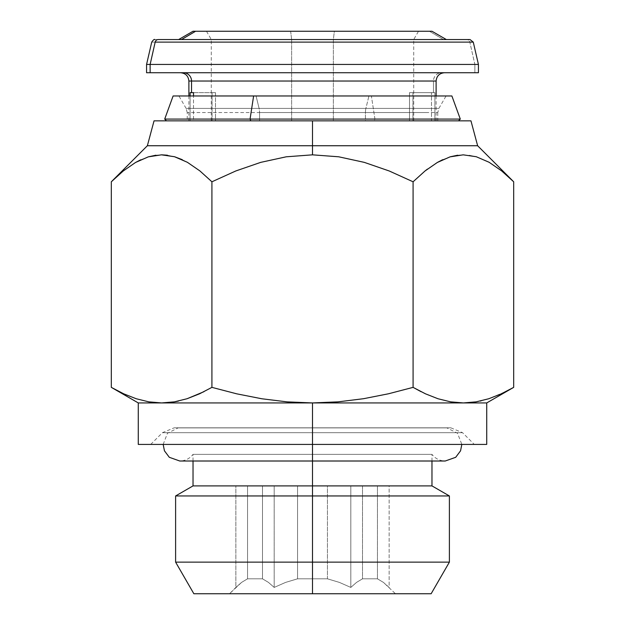 <?xml version="1.0" encoding="UTF-8"?>
<svg xmlns="http://www.w3.org/2000/svg" width="625" height="625" viewBox="0 0 625 625"><rect width="100%" height="100%" fill="white"/><g stroke="black" fill="none" stroke-linecap="round" stroke-linejoin="round"><path stroke-width="0.47" stroke-dasharray="3.12 2.34" d="M203.93 391.695L211.914 387.367L236.719 393.828L261.82 398.766L287.07 401.867L312.5 402.93L312.5 444.414L280.938 444.414L344.062 444.414L138.273 444.414L486.727 444.414L312.5 444.414L312.5 432.68L462.547 432.68L312.5 432.68L312.5 427.82L174.188 427.82L312.5 427.82L174.188 427.82L312.5 427.82L178.094 427.906L312.5 427.906L178.094 427.906L312.5 427.906L312.5 461.008L312.5 454.367L193.031 454.367L312.5 454.367L193.031 454.367L312.5 454.367L193.031 454.367L312.5 454.367L312.5 485.898L193.031 485.898L312.5 485.898L312.5 495.953L175.609 495.953L312.5 495.953L312.5 562.133L175.609 562.133L312.5 562.133L312.5 593.75L328.688 593.75L229.539 593.75L395.461 593.75L383.438 582.406L377.445 578.812L362.516 578.812L356.531 582.398L350.82 587.422L356.531 582.398L362.516 578.812L362.516 485.898L362.516 578.812L377.445 578.812L377.445 485.898L377.445 578.812L383.438 582.406L389.141 587.422L389.141 485.898L377.445 485.898L389.141 485.898L389.141 587.422L383.43 582.398L377.445 578.812L377.445 485.898L362.516 485.898L389.141 485.898L371.414 485.898L377.445 485.898L377.445 578.812L362.516 578.812L362.516 485.898L350.82 485.898L350.82 587.422L350.82 485.898L371.414 485.898L362.516 485.898L362.516 578.812L356.523 582.406L350.82 587.422L339.367 582.391L327.438 578.812L327.438 485.898L350.82 485.898L350.82 587.422L339.43 582.414L327.438 578.812L297.562 578.812L297.562 485.898L327.438 485.898L327.438 578.812L297.562 578.812L285.57 582.414L274.18 587.422L274.18 485.898L297.562 485.898L297.562 578.812L285.633 582.391L274.18 587.422L268.477 582.406L262.484 578.812L262.484 485.898L274.18 485.898L274.18 587.422L268.469 582.398L262.484 578.812L247.555 578.812L247.555 485.898L262.484 485.898L262.484 578.812L247.555 578.812L241.57 582.398L235.859 587.422L235.859 485.898L247.555 485.898L247.555 578.812L241.562 582.406L235.859 587.422L241.57 582.398L247.555 578.812L247.555 485.898L247.555 578.812L262.484 578.812L262.484 485.898L262.484 578.812L268.477 582.406L274.18 587.422L274.18 485.898L274.18 587.422L285.57 582.414L297.562 578.812L297.562 485.898L297.562 578.812L327.438 578.812L327.438 485.898L327.438 578.812L339.367 582.391L350.82 587.422L350.82 485.898L362.516 485.898L235.859 485.898L262.484 485.898L235.859 485.898L235.859 587.422L229.539 593.75L241.562 582.406L247.555 578.812L262.484 578.812L268.469 582.398L274.18 587.422L285.633 582.391L297.562 578.812L327.438 578.812L339.43 582.414L350.82 587.422L356.523 582.406L362.516 578.812L377.445 578.812L383.43 582.398L395.461 593.75L193.859 593.75L431.141 593.75L312.5 593.75L312.5 562.133L449.391 562.133L312.5 562.133L312.5 495.953L449.391 495.953L312.5 495.953L312.5 485.898L431.969 485.898L312.5 485.898L312.5 454.367L312.5 461.008L312.5 454.367L431.969 454.367L312.5 454.367L431.969 454.367L312.5 454.367L431.969 454.367L312.5 454.367L312.5 461.008L312.5 427.906L446.906 427.906L312.5 427.906L446.906 427.906L312.5 427.906L312.5 444.414L312.5 432.68L162.453 432.68L312.5 432.68L162.453 432.68L312.5 432.68L312.5 427.82L176.438 427.82L312.5 427.82L176.438 427.82L312.5 427.82L312.5 432.68L162.453 432.68L312.5 432.68L312.5 444.414L150.719 444.414L312.5 444.414L312.5 402.93L486.727 402.93L312.586 402.93M151.727 42.117L469.82 42.117L474.867 64.438L146.57 64.438L474.867 64.438L474.867 72.734L146.57 72.734L478.422 72.734L474.867 72.734L474.867 64.438L478.43 64.438L474.867 64.438L469.82 42.117L473.273 42.117L469.82 42.117A3.32 3.25 90 0 0 466.656 39.547L154.969 39.547M188.883 81.031L433.461 81.031A8.297 8.117 -90 0 1 441.578 72.734L180.594 72.734L441.578 72.734A8.297 8.117 90 0 0 433.461 81.031L436.117 81.031L433.461 81.031L433.461 92.641L433.461 81.031L191.539 81.031M333.367 39.547L413.719 39.547L291.633 39.547L290.648 31.25L418.508 31.25L334.352 31.25L333.367 39.547L333.367 120.852L413.719 120.852L412.922 120.852L412.922 92.641L409.5 92.641L409.5 120.852L291.633 120.852L291.633 39.547L413.719 39.547L211.281 39.547L291.633 39.547L291.633 120.852L189.023 120.852L431.477 120.852L211.281 120.852L212.078 120.852L212.078 92.641L215.5 92.641L215.5 120.852L434.898 120.852L434.898 92.641L431.477 92.641L431.477 120.852L188.883 120.852L190.102 120.852L190.102 95.961L190.102 120.852L212.078 120.852L212.078 92.641L190.102 92.641L215.5 92.641L193.523 92.641L215.5 92.641L215.5 120.852L333.367 120.852L333.367 39.547L334.352 31.25L206.5 31.25L418.5 31.25L206.492 31.25L290.648 31.25L291.633 39.547L211.281 39.547L333.367 39.547M443.461 39.547L429.406 31.25L431.969 31.25L429.406 31.25L443.461 39.547L446.328 39.547L178.664 39.547L443.461 39.547M181.539 39.547L446.336 39.547L181.539 39.547M193.523 120.852L436.117 120.852L193.523 120.852L215.5 120.852L193.523 120.852L193.523 95.961L193.523 120.852M187.227 112.555L186.109 108.406L438.891 108.406L186.109 108.406L259.102 108.406L256.07 95.961L178.93 95.961L368.93 95.961L365.898 108.406A8.297 3.508 90 0 0 365.43 112.555L259.57 112.555A8.297 3.508 90 0 0 259.102 108.406L427.055 108.406L259.102 108.406A8.297 3.508 -90 0 1 259.57 112.555L426.047 112.555L259.57 112.555L259.57 120.852L259.57 112.555L187.227 112.555L187.227 120.852L437.656 120.852L187.227 120.852M259.57 112.555L365.43 112.555L365.43 120.852L187.344 120.852L437.773 120.852L365.43 120.852L365.43 112.555L437.773 112.555L438.891 108.406L365.898 108.406L368.93 95.961L445.945 95.961L179.055 95.961L446.07 95.961L256.07 95.961L259.102 108.406M173.117 95.961L371.383 95.961L374.938 119.078L164.703 119.078L374.938 119.078L374.188 120.852L166.484 120.852L458.516 120.852L374.188 120.852L374.938 119.078L460.297 119.078L374.938 119.078L371.383 95.961L451.883 95.961M312.5 154.836L312.5 145.742L477.633 145.742L312.5 145.742L312.5 120.852L470.961 120.852L154.039 120.852L312.5 120.852L312.5 145.742L147.367 145.742L312.5 145.742L312.5 154.836L338.703 156.797L312.5 154.836L286.227 156.805L312.5 154.836M364.281 162.367L338.703 156.797L364.281 162.367L389.234 170.984L413.086 181.789L389.234 170.984M425.141 170.891L413.086 181.789L425.141 170.891L437.648 162.281M437.453 162.391L427.383 169.133M450.25 156.805L442.484 159.781M463.57 154.836L450.508 156.727M469.148 155.219L476.508 156.797L469.18 155.219M489.461 162.477L476.734 156.867L489.461 162.477L501.742 170.977L489.461 162.477M503.375 172.312L513.68 181.789L504.047 172.883M437.977 398.742L425.477 393.82L438 398.75M363.555 398.703L338.125 401.852L363.555 398.703L388.516 393.773L413.086 387.367L421.172 391.742M481.07 400.883L488.812 398.734L506.906 391.078M509.781 389.555L501.312 393.812L488.82 398.734L480.352 401.039M463.383 402.93L476.18 401.852L463.383 402.93M123.688 393.812L136.211 398.742L148.844 401.852L161.617 402.93L138.273 402.93L161.617 402.93L174.414 401.852L161.617 402.93L312.5 402.93L161.453 402.93M178.461 401.07L187.047 398.734M344.062 444.414L474.281 444.414L344.062 444.414M280.938 444.414L150.719 444.414L280.938 444.414M413.086 387.367L413.086 181.789L413.086 387.367L425.477 393.82M442.727 159.672L450.266 156.797M457.617 155.219L463.383 154.836M489.125 162.281L476.266 156.727M488.789 398.742L501.289 393.82M187.352 162.281L174.492 156.727L161.43 154.836M123.258 170.977L111.32 181.789L123.367 170.891L135.875 162.281L148.734 156.727L161.805 154.836M136.18 398.734L148.82 401.852L136.211 398.742L123.711 393.82L111.32 387.367M155.852 155.219L161.617 154.836M167.383 155.219L174.734 156.797M182.273 159.672L187.523 162.383M260.742 162.359L235.836 170.953L211.914 181.789L199.977 170.977L187.688 162.477L199.977 170.977L211.914 181.789L211.914 387.367L211.914 181.789L235.836 170.953L260.711 162.367L286.219 156.805M187.07 398.727L174.414 401.852M338.125 401.852L312.414 402.93M287.07 401.867L261.82 398.766L236.719 393.828L211.914 387.367M123.367 170.891L120.758 173.047M135.539 162.477L124.32 170.133M148.484 156.805L140.641 159.812M174.75 156.805L167.43 155.219M187.688 162.477L174.969 156.867M312.5 432.68L312.5 444.414L474.281 444.414L312.5 444.414L312.5 427.906L446.906 427.906L312.5 427.82L450.812 427.82L312.5 427.82L450.812 427.82L312.5 427.82L312.5 432.68L462.547 432.68L312.5 432.68M312.5 427.82L174.188 427.82L312.5 427.82M451.75 95.961L173.25 95.961M365.43 112.555A8.297 3.508 -90 0 1 365.898 108.406M180.586 72.734L183.422 72.734M444.414 72.734L441.578 72.734M434.898 120.852L434.898 92.641L412.922 92.641L412.922 120.852L434.898 120.852M431.477 92.641L409.5 92.641L434.898 92.641L431.477 92.641L431.477 120.852L409.5 120.852L409.5 92.641L431.477 92.641M158.344 39.547L466.656 39.547A3.32 3.25 -90 0 1 469.82 42.117L155.18 42.117M312.5 427.906L178.094 427.906L312.5 427.906M328.688 593.75L395.461 593.75L328.688 593.75M431.969 461.008L431.969 454.367C435.328 458.648 439.75 460.859 445.242 461.008L179.758 461.008C185.25 460.859 189.672 458.648 193.031 454.367L193.031 461.008M448.562 427.82L446.906 427.906L457.531 433.266L461.836 444.414M413.719 120.852L413.719 39.547L418.508 31.25M436.117 120.852L436.117 95.961M186.109 108.406L178.93 95.961M163.164 444.414L167.469 433.266L178.094 427.906L176.438 427.82M150.719 444.414L162.453 432.68L174.188 427.82M450.812 427.82L462.547 432.68L474.281 444.414M437.773 112.555L437.773 120.852M438.891 108.406L446.07 95.961M188.883 120.852L188.883 95.961M206.492 31.25L211.281 39.547L211.281 120.852"/><path stroke-width="0.94" d="M312.5 485.898L431.969 485.898L312.5 485.898L312.5 495.953L449.391 495.953L312.5 495.953L312.5 562.133L449.391 562.133L312.5 562.133L312.5 593.75L431.141 593.75L193.859 593.75L312.5 593.75L312.5 562.133L175.609 562.133L312.5 562.133L312.5 495.953L175.609 495.953L312.5 495.953L312.5 485.898L193.031 485.898L312.5 485.898L312.5 461.008L312.5 485.898M312.5 444.414L312.5 461.008L312.5 444.414L486.727 444.414L138.273 444.414L312.5 444.414L312.5 402.93L312.5 444.414M466.656 39.547L158.344 39.547A3.32 3.25 90 0 0 155.18 42.117L469.82 42.117M436.117 95.961L436.117 81.031L191.539 81.031A8.297 8.117 90 0 0 183.422 72.734A8.297 8.117 -90 0 1 191.539 81.031L188.883 81.031C188.375 76.008 185.609 73.242 180.586 72.734M195.594 31.25L181.539 39.547L195.594 31.25L193.031 31.25L431.961 31.25L195.594 31.25M150.133 64.438L478.43 64.438L150.133 64.438L150.133 72.734L478.43 72.734L146.578 72.734L150.133 72.734L150.133 64.438L146.57 64.438L150.133 64.438L155.18 42.117L150.133 64.438M473.273 42.117L155.18 42.117A3.32 3.25 -90 0 1 158.344 39.547L470.031 39.547L473.273 42.117L478.43 64.438L478.43 72.734M193.523 92.641L193.523 95.961L193.523 92.641L191.539 92.641L191.539 81.031L191.539 92.641L193.523 92.641M250.062 119.078L460.297 119.078L250.062 119.078L250.813 120.852L250.062 119.078L164.703 119.078L250.062 119.078L253.617 95.961L250.062 119.078M458.516 120.852L460.297 119.078L451.883 95.961L173.117 95.961L164.703 119.078L166.484 120.852M442.484 159.781L437.453 162.391M427.383 169.133L425.141 170.891M504.047 172.883L503.375 172.312M476.266 156.727L463.195 154.836L450.031 156.867L437.312 162.477L425.023 170.977L413.086 181.789L389.234 170.984L364.281 162.367L338.703 156.797L312.5 154.836L312.5 145.742L147.367 145.742L312.5 145.742L312.5 120.852L154.039 120.852L470.961 120.852L312.5 120.852L312.5 145.742L477.633 145.742L312.5 145.742L312.5 154.836L338.703 156.797L364.281 162.367L389.234 170.984L413.086 181.789L425.023 170.977L437.312 162.477L450.031 156.867L463.195 154.836L476.266 156.727L489.125 162.281L501.633 170.891L513.68 181.789L513.68 387.367L501.289 393.82L488.789 398.742L476.156 401.852L463.383 402.93L312.5 402.93L338.125 401.852L312.5 402.93L486.727 402.93L463.383 402.93L450.586 401.852L463.383 402.93L450.609 401.852L437.977 398.742L450.609 401.852M421.172 391.742L413.086 387.367L388.516 393.773L363.555 398.703L338.125 401.852L363.555 398.703L388.516 393.773L413.086 387.367L425.453 393.812L437.945 398.734L425.453 393.812M506.906 391.078L509.781 389.555M480.352 401.039L481.07 400.883M450.586 401.852L437.945 398.734L450.586 401.852L463.383 402.93L476.18 401.852L488.789 398.742M187.023 398.742L199.523 393.82L211.914 387.367L211.914 181.789L235.836 170.953L260.711 162.367L286.227 156.805L312.5 154.836L286.227 156.805L260.711 162.367L235.836 170.953L211.914 181.789L211.914 387.367L236.719 393.828L261.82 398.766L287.07 401.867L312.5 402.93L138.273 402.93L161.617 402.93L174.391 401.852L161.617 402.93L312.5 402.93L287.07 401.867L261.82 398.766L236.719 393.828L211.914 387.367L199.523 393.82L187.023 398.742L174.391 401.852L187.055 398.734L203.93 391.695M161.617 402.93L148.82 401.852L136.18 398.734L123.688 393.812L111.32 387.367L123.711 393.82M174.406 401.852L178.461 401.07M437.648 162.281L442.727 159.672M450.508 156.727L457.617 155.219M501.289 393.82L513.68 387.367L513.68 181.789L501.633 170.891L489.125 162.281M413.086 181.789L413.086 387.367L413.086 181.789M287.07 401.867L312.5 402.93L338.125 401.852M211.914 181.789L199.859 170.891L187.352 162.281L199.859 170.891L211.914 181.789M161.43 154.836L148.266 156.867L135.539 162.477L123.258 170.977L135.539 162.477L148.266 156.867L161.43 154.836L174.492 156.727L187.352 162.281M138.273 444.414L138.273 402.93L111.32 387.367L111.32 181.789L111.32 387.367L123.688 393.812L136.18 398.734M148.484 156.805L155.852 155.219M161.617 154.836L167.383 155.219M174.734 156.797L182.273 159.672M211.914 387.367L199.547 393.812L187.055 398.734M364.281 162.367L389.234 170.984M413.086 387.367L388.516 393.773L363.555 398.703M120.758 173.047L111.32 181.789L123.258 170.977M140.641 159.812L135.539 162.477M124.32 170.133L123.375 170.883M167.43 155.219L161.805 154.836M286.227 156.805L260.711 162.367M173.25 95.961L451.75 95.961M190.102 92.641L191.539 92.641L190.102 92.641L190.102 95.961L190.102 92.641M433.461 81.031L188.883 81.031L188.883 95.961M154.969 39.547L154.953 39.547C154.289 39.086 153.211 39.938 151.727 42.117L146.57 64.438L146.57 72.734M431.141 593.75L449.391 562.133L449.391 495.953L431.969 485.898L431.969 461.008M461.836 444.414L460.555 450.812L455.703 457.297L445.242 461.008L179.758 461.008L169.297 457.297L164.445 450.812L163.164 444.414M446.336 39.547L431.969 31.25M513.68 181.789L477.633 145.742L470.961 120.852M513.68 387.367L486.727 402.93L486.727 444.414M111.32 181.789L147.367 145.742L154.039 120.852M178.664 39.547L193.031 31.25M436.117 81.031C436.625 76.008 439.391 73.242 444.414 72.734M193.031 461.008L193.031 485.898L175.609 495.953L175.609 562.133L193.859 593.75"/></g></svg>
